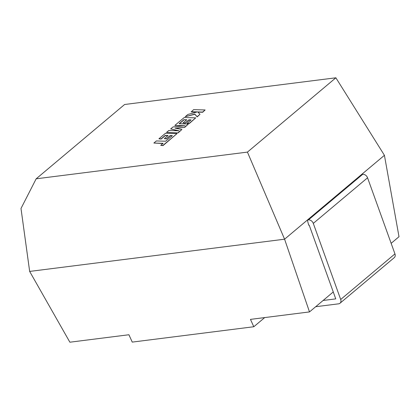 <?xml version="1.0" encoding="UTF-8"?>
<svg xmlns="http://www.w3.org/2000/svg" width="420" height="420" viewBox="0 0 420 420"><rect width="100%" height="100%" fill="white"/><g stroke="black" fill="none" stroke-linecap="round" stroke-linejoin="round"><path stroke-width="0.63" d="M29.657 271.42L21 208.472L36.167 178.804L247.433 152.103L284.582 239.195L29.657 271.42L69.877 342.206L128.909 334.745L132.248 342.101L253.806 326.739L264.71 317.578M323.117 300.479L335.753 298.877L309.199 225.12L308.69 225.188L307.372 220.048L384.426 155.311L399 236.717L391.146 243.316M315.688 306.721L338.625 303.823A4.331 3.271 -130 0 0 340.001 303.235A4.331 3.271 -130 0 0 340.694 299.481L313.294 223.382A4.331 3.271 -130 0 0 308.417 219.917L307.372 220.048L284.582 239.195L309.498 311.918L333.26 291.953M247.433 152.103L335.874 77.795L124.609 104.496L36.167 178.804M335.874 77.795L384.426 155.311M309.498 311.918L250.467 319.379L253.806 326.739M308.417 219.917L362.681 174.326A4.331 3.271 50 0 1 367.558 177.791L394.952 253.89A4.331 3.271 50 0 1 394.264 257.644L340.001 303.235M362.681 174.326L361.636 174.458M153.867 143.041L163.139 143.32L160.739 145.336L162.96 145.399L177.009 133.597L165.522 133.25L158.907 138.805L161.102 138.868L165.223 135.408L168.079 135.487L164.325 138.642L166.451 138.705L170.21 135.55L172.337 135.618L165.627 141.225L156.361 140.947L153.867 143.041L162.913 143.509M160.739 145.336L163.028 145.598L177.009 133.597M158.907 138.805L161.17 139.062L165.291 135.602L167.858 135.676M164.325 138.642L166.52 138.899L170.279 135.744L172.116 135.802M183.944 119.674L186.805 119.758L183.047 122.913L185.173 122.976L188.932 119.816L191.063 119.884L187.073 123.239L189.268 123.296L195.731 117.863L184.249 117.521L174.82 125.438L185.047 125.743L173.019 126.956L170.683 128.914L179.078 130.804L168.798 130.499L166.577 132.368L178.133 132.904L181.902 129.486L174.998 128.142L184.737 127.36L188.396 124.031L179.093 123.753L183.944 119.674L186.58 119.942M178.064 132.71L181.902 129.486M175.681 128.279L184.737 127.36M184.669 127.16L188.396 124.031M179.382 123.764L184.013 119.873M183.047 122.913L185.246 123.17L189 120.015L190.843 120.073M187.073 123.239L189.336 123.491L195.731 117.863M174.82 125.438L183.566 125.895M170.683 128.914L178.159 130.778M166.577 132.368L178.133 132.904M191.158 111.715L197.4 111.898L187.887 114.461L185.225 116.697L194.796 114.083L197.111 116.708L199.994 114.287L197.741 111.914L202.64 112.061L205.133 109.967L193.646 109.625L191.226 111.909L196.749 112.072M205.133 109.967L202.713 112.255L197.93 112.114M185.225 116.697L194.87 114.277L197.179 116.902L199.994 114.287M340.694 299.481L394.952 253.89M367.558 177.791L313.294 223.382"/></g></svg>
